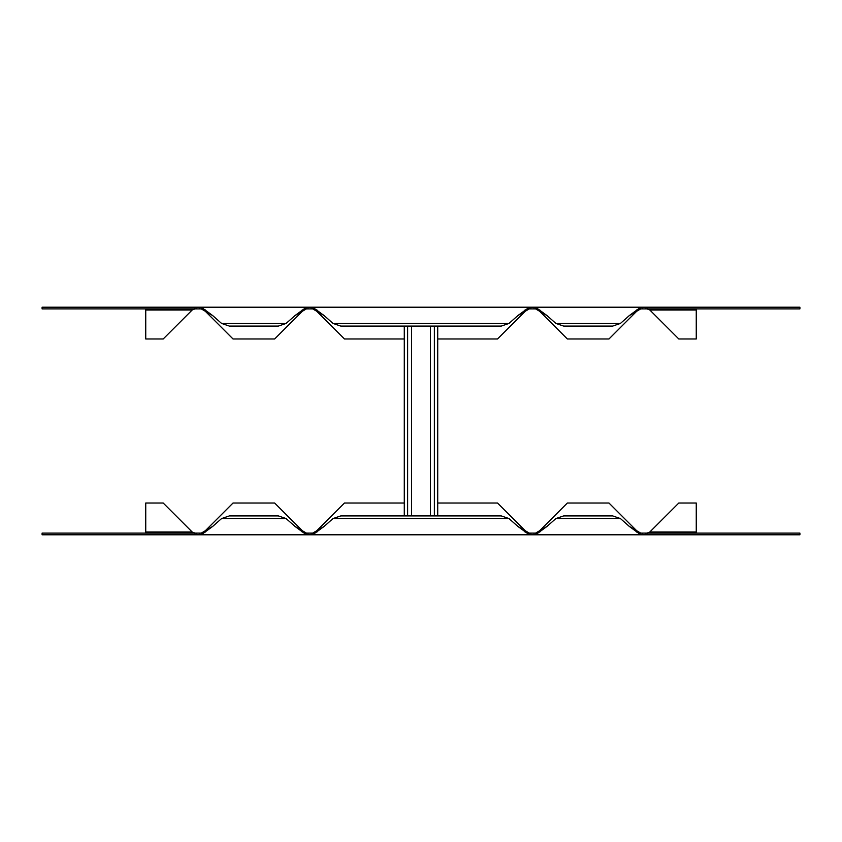 <?xml version="1.0" encoding="UTF-8"?>
<svg xmlns="http://www.w3.org/2000/svg" width="842" height="842" viewBox="0 0 842 842"><rect width="100%" height="100%" fill="white"/><g stroke="black" fill="none" stroke-linecap="round" stroke-linejoin="round"><path stroke-width="1.26" d="M194.965 307.214L194.965 308.888L42.1 308.888L42.1 307.214L529.292 307.214L529.292 308.888L526.503 310.003L497.527 338.979L437.714 338.979M530.86 307.214L529.292 307.214L517.872 315.582L529.292 308.888L535.596 308.888L547.005 315.582L555.888 323.433L620.438 323.433L629.311 315.582L640.73 308.888L637.941 310.003L608.966 338.979L567.361 338.979L538.385 310.003L535.596 308.888L535.596 307.214L530.86 307.214L530.86 308.888M537.649 308.888L535.596 307.214L640.73 307.214L640.73 308.888L799.9 308.888L799.9 307.214L640.73 307.214L629.311 315.582M192.176 310.003L163.201 338.979L145.74 338.979L145.74 310.003L192.176 310.003L194.965 308.888L201.27 308.888L212.689 315.582L221.562 323.433L229.35 326.096L278.323 326.096L286.112 323.433L294.995 315.582L306.404 307.214L306.404 308.888L312.708 308.888L324.128 315.582L333.011 323.433L340.789 326.096L501.211 326.096L508.989 323.433L517.872 315.582M314.771 308.888L312.708 307.214L312.708 308.888L316.971 310.003M203.322 308.888L201.27 307.214L201.27 308.888L205.522 310.003M647.035 307.214L647.035 308.888L649.824 310.003L678.799 338.979L696.26 338.979L696.26 308.888M145.74 310.003L145.74 308.888M294.995 315.582L306.404 308.888L303.615 310.003L274.639 338.979L233.034 338.979L204.059 310.003M315.497 310.003L344.473 338.979L404.286 338.979M201.27 307.214L212.689 315.582M535.596 307.214L547.005 315.582M312.708 307.214L324.128 315.582M555.888 323.433L563.677 326.096L612.65 326.096L620.438 323.433M647.035 534.786L647.035 533.112L799.9 533.112L799.9 534.786L312.708 534.786L312.708 533.112L315.497 531.997L344.473 503.021L404.286 503.021M311.14 534.786L312.708 534.786L324.128 526.418L312.708 533.112L306.404 533.112L294.995 526.418L286.112 518.567L221.562 518.567L212.689 526.418L201.27 533.112L204.059 531.997L233.034 503.021L274.639 503.021L303.615 531.997L306.404 533.112L306.404 534.786L311.14 534.786L311.14 533.112M304.351 533.112L306.404 534.786L201.27 534.786L201.27 533.112L42.1 533.112L42.1 534.786L201.27 534.786L212.689 526.418M649.824 531.997L678.799 503.021L696.26 503.021L696.26 531.997L649.824 531.997L647.035 533.112L640.73 533.112L629.311 526.418L620.438 518.567L612.65 515.904L563.677 515.904L555.888 518.567L547.005 526.418L535.596 534.786L535.596 533.112L529.292 533.112L517.872 526.418L508.989 518.567L501.211 515.904L340.789 515.904L333.011 518.567L324.128 526.418M527.229 533.112L529.292 534.786L529.292 533.112L525.029 531.997M638.678 533.112L640.73 534.786L640.73 533.112L636.478 531.997M194.965 534.786L194.965 533.112L192.176 531.997L163.201 503.021L145.74 503.021L145.74 533.112M696.26 531.997L696.26 533.112M547.005 526.418L535.596 533.112L538.385 531.997L567.361 503.021L608.966 503.021L637.941 531.997M526.503 531.997L497.527 503.021L437.714 503.021M640.73 534.786L629.311 526.418M306.404 534.786L294.995 526.418M529.292 534.786L517.872 526.418M286.112 518.567L278.323 515.904L229.35 515.904L221.562 518.567M430.472 326.096L430.472 515.904M437.714 326.096L437.714 515.904M404.286 326.096L404.286 515.904M411.527 326.096L411.527 515.904M311.14 307.214L311.14 308.888M307.983 307.214L307.983 308.888M199.691 307.214L199.691 308.888M196.544 307.214L196.544 308.888M534.017 307.214L534.017 308.888M645.456 307.214L645.456 308.888M642.309 307.214L642.309 308.888M649.824 310.003L696.26 310.003M538.385 310.003L539.848 310.003M636.478 310.003L637.941 310.003M525.029 310.003L526.503 310.003M302.152 310.003L303.615 310.003M221.562 323.433L286.112 323.433M333.011 323.433L508.989 323.433M530.86 534.786L530.86 533.112M534.017 534.786L534.017 533.112M642.309 534.786L642.309 533.112M645.456 534.786L645.456 533.112M307.983 534.786L307.983 533.112M196.544 534.786L196.544 533.112M199.691 534.786L199.691 533.112M192.176 531.997L145.74 531.997M303.615 531.997L302.152 531.997M205.522 531.997L204.059 531.997M316.971 531.997L315.497 531.997M539.848 531.997L538.385 531.997M620.438 518.567L555.888 518.567M508.989 518.567L333.011 518.567M434.377 326.096L434.377 515.904M407.623 326.096L407.623 515.904"/></g></svg>
